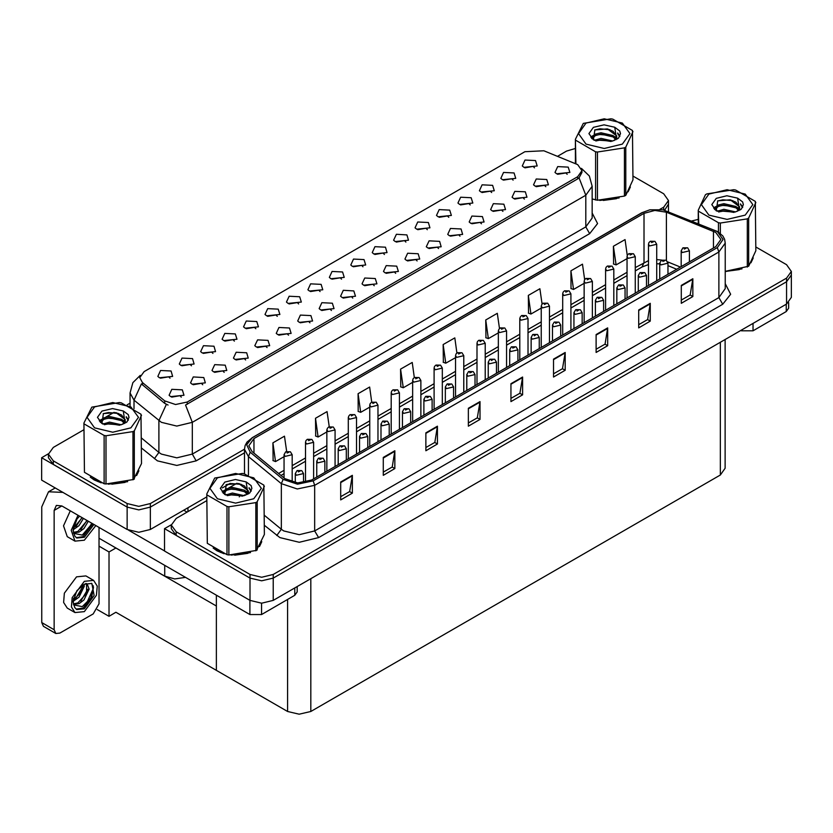 <?xml version="1.0" encoding="UTF-8"?>
<svg xmlns="http://www.w3.org/2000/svg" width="833" height="833" viewBox="0 0 833 833"><rect width="100%" height="100%" fill="white"/><g stroke="black" fill="none" stroke-linecap="round" stroke-linejoin="round"><path stroke-width="1.25" d="M255.804 328.702L254.492 327.317L246.204 328.702M256.814 321.507L246.287 320.976L243.569 326.869L245.204 328.212L258.438 326.869L256.814 321.507M534.505 167.797L533.193 166.413L524.905 167.797M535.504 160.602L524.988 160.071L522.27 165.965L523.905 167.298L537.139 165.965L535.504 160.602M524.332 199.045L523.009 197.66L514.721 199.045M525.331 191.85L514.815 191.33L512.097 197.213L513.722 198.556L526.966 197.213L525.331 191.85M277.243 316.321L275.921 314.936L267.643 316.321M278.243 309.126L267.726 308.595L265.009 314.489L266.643 315.832L279.878 314.489L278.243 309.126M460.014 236.187L458.691 234.791L450.403 236.187M461.013 228.992L450.497 228.461L447.779 234.354L449.404 235.687L462.648 234.354L461.013 228.992M405.879 242.059L404.557 240.675L396.269 242.059M406.879 234.864L396.362 234.333L393.645 240.227L395.269 241.57L408.503 240.227L406.879 234.864M331.388 310.449L330.066 309.064L321.777 310.449M332.388 303.254L321.871 302.723L319.143 308.616L320.778 309.959L334.012 308.616L332.388 303.254M470.197 204.928L468.875 203.544L460.587 204.928M471.197 197.733L460.67 197.202L457.952 203.096L459.587 204.429L472.821 203.096L471.197 197.733M395.706 273.318L394.384 271.933L386.096 273.318M396.706 266.123L386.179 265.592L383.461 271.485L385.096 272.818L398.33 271.485L396.706 266.123M427.319 229.679L425.996 228.294L417.708 229.679M428.318 222.484L417.802 221.953L415.084 227.846L416.708 229.19L429.943 227.846L428.318 222.484M352.828 298.068L351.505 296.683L343.217 298.068M353.827 290.873L343.3 290.342L340.582 296.236L342.217 297.579L355.452 296.236L353.827 290.873M491.637 192.548L490.314 191.163L482.026 192.548M492.636 185.353L482.109 184.822L479.392 190.715L481.026 192.059L494.261 190.715L492.636 185.353M417.135 260.937L415.813 259.552L407.535 260.937M418.135 253.742L407.618 253.211L404.9 259.105L406.535 260.448L419.77 259.105L418.135 253.742M191.496 365.833L190.174 364.448L181.886 365.833M192.496 358.638L181.979 358.107L179.251 364L180.886 365.343L194.12 364L192.496 358.638M298.683 303.941L297.36 302.556L289.072 303.941M299.682 296.746L289.166 296.225L286.448 302.108L288.072 303.451L301.317 302.108L299.682 296.746M202.752 384.711L201.43 383.326L193.141 384.711M203.752 377.516L193.235 376.985L190.518 382.878L192.142 384.221L205.387 382.878L203.752 377.516M363.001 266.81L361.678 265.425L353.39 266.81M364 259.615L353.484 259.094L350.766 264.977L352.39 266.321L365.635 264.977L364 259.615M245.631 359.96L244.308 358.575L236.02 359.96M246.63 352.765L236.114 352.234L233.396 358.128L235.021 359.46L248.265 358.128L246.63 352.765M309.949 322.819L308.626 321.434L300.338 322.819M310.948 315.634L300.432 315.103L297.704 320.997L299.339 322.329L312.573 320.997L310.948 315.634M384.44 254.44L383.118 253.055L374.829 254.44M385.44 247.245L374.923 246.714L372.205 252.607L373.83 253.94L387.064 252.607L385.44 247.245M267.07 347.58L265.748 346.195L257.459 347.58M268.07 340.385L257.553 339.854L254.836 345.747L256.46 347.09L269.694 345.747L268.07 340.385M448.758 217.298L447.436 215.914L439.147 217.298M449.758 210.114L439.241 209.583L436.513 215.466L438.148 216.809L451.382 215.466L449.758 210.114M374.267 285.688L372.945 284.303L364.656 285.688M375.267 278.493L364.739 277.972L362.022 283.855L363.657 285.198L376.891 283.855L375.267 278.493M320.122 291.571L318.8 290.186L310.511 291.571M321.121 284.376L310.605 283.845L307.887 289.738L309.512 291.071L322.756 289.738L321.121 284.376M545.771 186.675L544.449 185.29L536.16 186.675M546.771 179.48L536.254 178.949L533.536 184.843L535.161 186.175L548.395 184.843L546.771 179.48M288.51 335.199L287.187 333.814L278.899 335.199M289.509 328.004L278.993 327.473L276.275 333.367L277.899 334.71L291.134 333.367L289.509 328.004M170.057 378.213L168.735 376.828L160.446 378.213M171.057 371.018L160.54 370.487L157.812 376.381L159.447 377.713L172.681 376.381L171.057 371.018M234.375 341.072L233.053 339.687L224.764 341.072M235.375 333.887L224.848 333.356L222.13 339.25L223.765 340.582L236.999 339.25L235.375 333.887M181.313 397.091L179.99 395.706L171.702 397.091M182.312 389.896L171.796 389.365L169.078 395.259L170.703 396.591L183.947 395.259L182.312 389.896M567.211 174.295L565.888 172.91L557.6 174.295M568.21 167.1L557.693 166.569L554.976 172.462L556.6 173.805L569.834 172.462L568.21 167.1M341.561 279.19L340.239 277.805L331.951 279.19M342.561 271.995L332.044 271.464L329.327 277.358L330.951 278.701L344.196 277.358L342.561 271.995M224.192 372.33L222.869 370.945L214.581 372.33M225.191 365.135L214.675 364.615L211.957 370.498L213.581 371.841L226.826 370.498L225.191 365.135M513.076 180.167L511.754 178.783L503.465 180.167M514.076 172.972L503.549 172.452L500.831 178.335L502.466 179.678L515.7 178.335L514.076 172.972M438.575 248.557L437.252 247.172L428.964 248.557M439.574 241.362L429.057 240.841L426.34 246.724L427.964 248.067L441.209 246.724L439.574 241.362M212.936 353.452L211.613 352.067L203.325 353.452M213.935 346.257L203.408 345.737L200.691 351.62L202.325 352.963L215.56 351.62L213.935 346.257M502.893 211.426L501.57 210.041L493.282 211.426M503.892 204.231L493.375 203.7L490.658 209.593L492.282 210.936L505.527 209.593L503.892 204.231M481.453 223.806L480.131 222.421L471.842 223.806M482.453 216.611L471.936 216.08L469.218 221.974L470.843 223.317L484.088 221.974L482.453 216.611M577.654 164.601L543.814 150.763L524.894 151.721L144.057 371.591L139.736 377.62L142.401 382.514L164.715 400.912L175.534 404.515L187.269 402.047L577.654 176.658L581.975 170.63L577.654 164.601M185.467 577.331L174.722 578.893L164.705 576.165L99.002 538.222M48.46 453.818L41.65 457.744L127.168 507.12L138.778 509.9L150.388 507.12L244.433 452.829L150.388 507.12L138.778 509.9L127.168 507.12L53.26 464.45L48.449 457.744L48.449 454.172L53.26 460.878L127.168 503.549L138.778 506.329L150.388 503.549L244.433 449.247M664.63 210.187L668.482 204.075L664.63 210.187M41.65 457.744L41.65 480.089L127.168 529.465L138.778 532.245L150.388 529.465L206.823 496.885M222.286 487.951L230.231 483.369M115.87 547.968L108.988 551.946L99.002 546.177M113.163 546.396L216.372 605.987L216.372 670.336L115.87 612.307L108.988 616.285L97.305 609.537M108.988 616.285L108.988 551.946M206.823 500.685L176.127 518.407L171.317 525.113L171.317 528.684L176.127 535.39L250.035 578.06L261.645 580.83L273.255 578.06L786.539 281.71L791.35 275.015L786.539 281.71L273.255 578.06L261.645 580.83L250.035 578.06L164.518 528.684L164.518 551.03L250.035 600.395L261.645 603.175L273.255 600.395L786.539 304.055L791.35 297.35L791.35 271.433L786.539 264.738L755.843 247.016M171.327 524.748L164.518 528.684M725.179 339.489L725.179 468.271L720.368 474.977L310.792 711.444L299.182 714.214L287.572 711.444L216.372 670.336L216.372 595.168M90.256 477.059L94.16 479.933L101.168 482.828M581.975 170.63L581.975 172.441L579.081 177.846L577.654 178.887L185.603 405.025L192.298 422.383L176.825 426.079L161.342 422.383L134.03 400.194L130.073 392.947L130.073 406.285M168.037 405.025L164.715 403.339L141.412 383.94L134.03 400.194L134.03 408.691M595.616 199.982L595.616 151.762L597.49 152.054L597.49 200.274L592.627 199.087M599.708 200.409L619.169 197.931M628.04 191.84L630.331 187.019M108.248 484.15L127.709 481.672M136.581 475.581L138.872 470.76M659.986 209.333L663.672 207.209L668.482 200.503L663.672 193.797L632.976 176.075M575.416 148.482L566.544 151.127L557.558 156.312M130.073 403.12L127.095 404.838M114.142 412.314L105.801 417.135M83.956 429.745L53.26 447.467L48.449 454.172M213.123 547.989L217.028 550.863L224.035 553.758M715.766 232.365L720.889 239.508L715.766 246.662L311.604 479.995L297.693 482.921L284.876 478.652L251.983 451.528L248.817 445.728L253.94 438.575L644.024 213.373L654.873 210.447L666.452 212.238L715.766 232.365M717.307 231.47L662.974 209.791L649.834 209.791L642.472 212.477L252.399 437.679L246.703 444.739L250.192 452.246L283.085 479.371L297.506 484.181L313.156 480.891L717.307 247.557L723.086 239.508L717.307 231.47M340.707 482.005L340.707 499.883L352.317 493.178L352.317 475.31L340.707 482.005M340.707 496.707L349.652 491.553L352.317 475.31M349.568 491.595L352.317 493.178M383.274 457.432L383.274 475.31L394.884 468.604L394.884 450.736L383.274 457.432M383.274 472.134L392.218 466.969L394.884 450.736M392.135 467.021L394.884 468.604M425.84 432.858L425.84 450.736L437.45 444.031L437.45 426.152L425.84 432.858M425.84 447.56L434.784 442.396L437.45 426.152M434.701 442.448L437.45 444.031M468.406 408.285L468.406 426.152L480.016 419.457L480.016 401.579L468.406 408.285M468.406 422.987L477.351 417.822L480.016 401.579M477.267 417.864L480.016 419.457M681.248 285.407L681.248 303.274L692.858 296.569L692.858 278.701L681.248 285.407M681.248 300.109L690.182 294.944L692.858 278.701M690.109 294.986L692.858 296.569M638.682 309.98L638.682 327.848L650.292 321.153L650.292 303.274L638.682 309.98M638.682 324.683L647.616 319.518L650.292 303.274M647.543 319.56L650.292 321.153M596.105 334.554L596.105 352.432L607.715 345.726L607.715 327.848L596.105 334.554M596.105 349.256L605.05 344.091L607.715 327.848M604.977 344.144L607.715 345.726M553.539 359.127L553.539 377.005L565.149 370.3L565.149 352.432L553.539 359.127M553.539 373.83L562.483 368.665L565.149 352.432M562.41 368.717L565.149 370.3M510.973 383.701L510.973 401.579L522.583 394.873L522.583 377.005L510.973 383.701M510.973 398.403L519.917 393.249L522.583 377.005M519.834 393.291L522.583 394.873M725.272 271.537L742.036 268.861M750.908 262.77L753.199 257.949M231.116 555.09L250.577 552.602M259.448 546.51L261.739 541.689M171.317 525.113L176.127 531.808L250.035 574.478L261.645 577.259L273.255 574.478L786.539 278.139L791.35 271.433M698.283 219.423L691.786 220.922M237.009 483.255L228.669 488.065M371.778 402.141L369.654 387.012L358.044 393.717L358.232 411.481M329.212 426.756L327.088 411.585L315.478 418.291L315.665 436.055M286.656 451.392L284.522 436.169L272.912 442.864L273.099 460.628M499.488 328.494L497.353 313.281L485.743 319.987L485.931 337.75M542.075 304.045L539.919 288.707L528.309 295.413L528.497 313.177M584.672 279.669L582.486 264.134L570.876 270.84L571.063 288.603M627.28 255.419L625.052 239.56L613.442 246.256L613.629 264.019M414.345 377.557L412.22 362.438L400.611 369.144L400.798 386.908M456.911 353.005L454.787 337.865L443.177 344.56L443.364 362.324M443.177 344.56L445.801 363.24L455.516 357.628M445.801 363.24L443.177 362.261M485.743 319.987L488.367 338.667L498.394 332.867M488.367 338.667L485.743 337.677M528.309 295.413L530.933 314.083L541.273 308.116M530.933 314.083L528.309 313.104M570.876 270.84L573.5 289.509L584.152 283.366M573.5 289.509L570.876 288.53M613.442 246.256L616.066 264.936L627.03 258.605M616.066 264.936L613.442 263.957M400.611 369.144L403.234 387.814L412.637 382.378M403.234 387.814L400.611 386.835M358.044 393.717L360.658 412.387L369.769 407.139M360.658 412.387L358.044 411.408M315.478 418.291L318.091 436.971L326.89 431.89M318.091 436.971L315.478 435.982M272.912 442.864L275.525 461.544L284.011 456.64M275.525 461.544L272.912 460.566M292.216 482.12L292.216 454.703L285.209 456.38L284.011 454.703L285.646 451.861L287.104 451.934L287.146 453.027L289.082 451.913L287.187 451.892L288.666 452.475L287.749 452.236M287.187 451.892L285.792 451.778M287.708 452.683L287.104 451.934M303.483 482.661L303.483 473.581L296.475 475.258L295.267 473.581L296.912 470.739L298.37 470.812L298.412 471.905L300.349 470.791L298.453 470.77L299.922 471.353L298.37 470.812M298.453 470.77L297.048 470.655M752.99 323.423L752.99 330.805L786.269 311.584L786.269 304.212M788.674 302.546L788.674 308.231L786.269 311.584M752.99 330.805L741.38 330.805L741.38 330.128M740.797 330.462L741.38 330.805M261.531 603.175L261.531 614.546L294.809 595.324L294.809 587.952M187.04 512.108L183.749 510.202M164.518 550.936L128.584 530.194M54.114 629.738L55.811 633.496L43.431 626.343L41.723 622.584L54.114 629.738L54.114 510.431L56.373 505.423L61.85 505.964L249.921 614.546L249.921 600.333M63.048 492.449L48.533 491.824L41.723 506.86L41.723 622.584M55.811 633.496L59.914 633.09L93.192 613.879L99.002 603.821L99.002 527.414M297.214 586.567L297.214 591.982L294.809 595.324M261.531 614.546L249.921 614.546M313.656 478.808L313.656 442.323L306.648 443.999L305.451 442.323L305.888 440.699L307.085 439.48L308.543 439.564L308.585 440.657L310.522 439.532L308.626 439.512L310.105 440.095L308.543 439.564M308.626 439.512L307.231 439.408M335.095 466.438L335.095 429.953L328.087 431.629L326.89 429.953L327.327 428.318L328.525 427.1L329.983 427.183L330.024 428.277L331.961 427.162L330.066 427.131L331.544 427.714L329.983 427.183M330.066 427.131L328.671 427.027M356.534 454.058L356.534 417.572L349.527 419.249L348.329 417.572L348.767 415.948L349.964 414.719L351.422 414.803L351.464 415.896L353.4 414.782L352.057 415.105M351.505 414.761L350.11 414.647M352.026 415.126L351.422 414.803M324.922 472.311L324.922 461.211L317.914 462.877L316.707 461.211L318.352 458.358L319.81 458.442L319.851 459.535L321.777 458.41L319.893 458.389L321.361 458.973L320.445 458.744M319.893 458.389L318.487 458.285M320.413 459.181L319.81 458.442M346.361 459.931L346.361 448.831L339.354 450.507L338.146 448.831L339.791 445.978L341.249 446.061L341.291 447.154L343.217 446.04L341.332 446.009L342.8 446.592L341.249 446.061M341.332 446.009L339.926 445.905M367.801 447.56L367.801 436.45L360.793 438.127L359.585 436.45L361.22 433.608L362.688 433.681L362.719 434.774L364.656 433.66L362.772 433.639L364.24 434.222L362.688 433.681M362.772 433.639L361.366 433.524M389.24 435.18L389.24 424.07L382.232 425.746L381.025 424.07L382.659 421.227L384.117 421.311L384.159 422.404L386.096 421.279L384.211 421.259L385.679 421.842L384.117 421.311M384.211 421.259L382.805 421.154M70.264 510.816L63.537 525.873L67.254 536.639L74.991 541.106L84.3 540.19L95.847 525.592M78 515.283L71.274 530.34L74.991 541.106M73.564 526.716L73.283 530.933L74.803 536.035L76.771 538.035L84.3 537.285L93.973 524.509M76.209 537.66L83.133 536.619L92.817 523.842M92.276 523.53L82.248 535.088L73.648 533.349M83.425 518.418L79.02 525.644L73.262 529.705M82.196 517.71L73.335 528.414M88.34 521.26L83.935 528.486L79.145 532.131L73.543 532.891M87.111 520.552L77.917 531.423L73.45 532.391M74.803 536.035L72.95 530.152L76.98 519.105L79.541 516.179M91.817 523.259L86.799 531.267L82.3 535.171M86.903 520.427L80.77 529.601M81.988 517.585L75.855 526.758M93.598 580.382L85.861 575.905L76.553 576.832L64.401 593.231L63.652 602.436L67.254 608.142L74.991 612.609L84.3 611.682L96.451 595.293L97.201 586.078L93.598 580.382L84.3 581.299L72.138 597.698L71.388 606.903L74.991 612.609M91.443 583.256L93.525 587.171L90.787 598.104L82.248 606.58L73.648 604.841M84.3 608.777L94.129 595.522L91.817 583.454L84.3 584.204L76.98 590.597L72.95 601.645L74.803 607.528L76.771 609.527L84.3 608.777M76.209 609.152L83.133 608.111L91.432 598.729L93.525 587.171M84.154 584.287L84.216 586.338L79.02 597.146L73.262 601.197M83.008 585.026L80.103 593.45L73.335 599.916M85.82 583.444L87.184 583.881L89.131 589.181L83.935 599.979L79.145 603.623L73.543 604.394M86.528 583.589L86.611 593.315L77.917 602.915L73.45 603.883M74.803 607.528L73.283 602.426L73.564 598.209M93.181 585.745L93.327 588.535L86.799 602.759L82.3 606.663M87.819 589.233L80.77 601.093M82.904 586.401L75.855 598.261M629.425 189.091L629.144 189.695M616.555 198.671L603.311 200.461M752.282 260.031L752.012 260.625M739.423 269.6L726.168 271.402M137.966 472.842L137.684 473.436M125.096 482.411L111.851 484.212M97.94 481.547L91.994 478.257M260.823 543.772L260.542 544.365M247.963 553.351L234.708 555.142M220.797 552.477L214.862 549.197M586.005 123.128L578.477 133.634L586.005 144.13L604.196 148.482L622.386 144.13L629.915 133.634L622.386 123.128L604.196 118.786L586.005 123.128M597.49 200.274L624.396 196.109L625.77 195.328L632.976 179.782L632.476 130.489L612.776 119.109L610.912 118.817L583.298 123.378L575.416 139.309L575.915 163.737M595.616 151.762L575.915 140.392M624.396 196.109L624.396 147.889L597.49 152.054M624.396 147.889L625.77 147.097L625.77 195.328M612.713 140.985L600.957 138.393L594.293 140.361M611.068 141.516L600.957 139.809L595.793 141.006M615.92 138.507L613.046 135.529L600.957 132.718L595.356 134.113L592.117 136.872L591.69 138.382M615.462 139.205L613.046 136.945L600.957 134.134L595.356 135.529L591.951 138.653M614.358 140.433L616.712 135.904L607.33 128.907L594.835 129.896L593.388 139.85M616.045 139.694L616.712 137.029M616.67 136.456L613.046 131.27L607.653 128.969M593.388 127.387L588.91 133.634L593.388 139.871L612.505 141.048L618.461 138.153L620.47 133.634L619.783 130.937L614.775 127.251L604.029 124.804L593.388 127.387M614.775 127.251L616.285 137.768M575.416 163.539L575.416 139.309M632.976 131.562L625.77 147.097M609.954 141.048L599.989 140.194L596.022 140.912M617.232 139.028L616.524 138.465M616.108 138.163L615.4 137.695M609.954 135.373L599.989 134.519L596.022 135.238M592.19 136.737L591.024 137.455M619.71 136.466L617.617 133.707M609.985 129.709L599.989 128.844L594.658 129.979M620.47 133.769L619.783 130.937M617.68 138.736L616.649 137.851M616.347 137.622L613.9 136.164M593.158 135.55L590.764 136.935M619.887 136.123L617.617 132.988M708.873 194.068L701.344 204.564L708.873 215.07L727.063 219.423L745.254 215.07L752.782 204.564L745.254 194.068L727.063 189.716L708.873 194.068M725.272 271.402L748.638 266.258L755.843 250.723L755.344 201.419L735.643 190.049L733.769 189.757L706.863 193.922L705.489 194.714L698.283 210.249L698.783 223.754M718.483 232.105L718.483 222.703L698.783 211.332M718.483 222.703L720.358 222.994L720.358 233.459M747.263 267.049L747.263 218.829L720.358 222.994M747.263 218.829L748.638 218.038L748.638 266.258M735.57 211.926L723.825 209.322L717.161 211.29M733.935 212.457L723.825 210.739L718.66 211.946M738.788 209.437L735.914 206.459L723.825 203.648L718.213 205.043L714.974 207.813L714.558 209.312M738.33 210.145L735.914 207.886L723.825 205.064L718.213 206.459L714.808 209.593M737.226 211.374L739.569 206.834L730.187 199.847L717.702 200.836L716.255 210.78L735.362 211.978L741.328 209.093L743.338 204.564L742.651 201.867L737.642 198.192L726.897 195.745L716.255 198.327L711.767 204.564L716.255 210.811M738.913 210.634L739.569 207.958M739.537 207.396L735.914 202.211L730.52 199.91M737.642 198.192L739.152 208.708M698.283 223.546L698.283 210.249M755.843 202.502L748.638 218.038M732.811 211.978L722.846 211.124L718.889 211.853M740.089 209.968L739.392 209.406M738.975 209.104L738.257 208.635M732.811 206.303L722.846 205.449L718.889 206.178M715.058 207.667L713.891 208.396M742.578 207.396L740.485 204.637M732.853 200.638L722.846 199.774L717.515 200.92M743.338 204.71L742.651 201.867M740.547 209.666L739.517 208.791M739.215 208.562L736.757 207.094M716.026 206.48L713.621 207.875M742.755 207.063L740.475 203.929M94.546 406.879L87.017 417.375L94.546 427.87L112.736 432.223L130.927 427.87L138.455 417.375L130.927 406.879L112.736 402.526L94.546 406.879M91.838 407.118L83.956 423.049L84.456 472.353L104.156 483.734L106.03 484.015L133.634 479.464L141.516 463.533L141.016 414.23L121.316 402.849L119.442 402.568L91.838 407.118M104.156 483.734L104.156 435.503L84.456 424.132M104.156 435.503L106.03 435.794L106.03 484.015M132.936 479.86L132.936 431.629L106.03 435.794M132.936 431.629L134.311 430.838L134.311 479.069M83.956 423.049L84.456 472.353M121.254 424.726L109.498 422.133L102.834 424.101M119.608 425.257L109.498 423.549L104.333 424.747M124.461 422.248L121.587 419.27L109.498 416.458L103.896 417.854L100.658 420.613L100.231 422.123M124.002 422.956L121.587 420.686L109.498 417.874L103.896 419.27L100.481 422.393M122.899 424.174L125.252 419.645L115.87 412.647L103.375 413.637L101.928 423.591M124.586 423.435L125.252 420.769M125.21 420.207L121.587 415.011L116.193 412.71M101.928 411.127L97.451 417.375L101.928 423.612L121.035 424.788L127.001 421.894L129.011 417.375L128.324 414.678L123.315 411.002L112.57 408.545L101.928 411.127M123.315 411.002L124.825 421.508M141.516 415.303L134.311 430.838M118.484 424.788L108.529 423.935L104.562 424.653M125.762 422.768L125.065 422.206M124.648 421.904L123.93 421.436M118.484 419.114L108.529 418.26L104.562 418.978M100.731 420.478L99.564 421.196M128.251 420.207L126.158 417.448M118.525 413.449L108.529 412.585L103.198 413.73M129.011 417.51L128.324 414.678M126.22 422.477L125.189 421.592M124.888 421.363L122.441 419.905M101.699 419.291L99.294 420.675M128.428 419.863L126.158 416.739M217.413 477.809L209.885 488.315L217.413 498.811L235.604 503.163L253.794 498.811L261.323 488.315L253.794 477.809L235.604 473.456L217.413 477.809M214.706 478.048L206.823 493.99L207.323 543.293L227.024 554.663L228.898 554.955L256.502 550.405L264.384 534.463L263.884 485.16L244.184 473.79L242.309 473.498L214.706 478.048M227.024 554.663L227.024 506.443L207.323 495.073M227.024 506.443L228.898 506.735L228.898 554.955M255.804 550.79L255.804 502.57L228.898 506.735M255.804 502.57L257.168 501.778L257.168 549.999M206.823 493.99L207.323 543.293M244.111 495.666L232.365 493.063L225.701 495.031M242.476 496.197L232.365 494.479L227.201 495.687M247.328 493.178L244.444 490.21L232.365 487.388L226.753 488.784L223.515 491.553L223.098 493.053M246.87 493.886L244.444 491.626L232.365 488.804L226.753 490.21L223.348 493.334M245.766 495.114L248.109 490.585L238.727 483.588L226.243 484.577L224.795 494.521L243.902 495.718L249.869 492.834L251.878 488.315L251.191 485.608L246.183 481.932L235.437 479.485L224.795 482.068L220.308 488.305L224.795 494.552M247.453 494.375L248.109 491.709M248.078 491.137L244.444 485.951L239.061 483.65M246.183 481.932L247.693 492.449M264.384 486.243L257.168 501.778M241.351 495.718L231.387 494.864L227.43 495.593M248.63 493.709L247.932 493.146M247.505 492.844L246.797 492.376M241.351 490.043L231.387 489.19L227.43 489.919M223.598 491.418L222.432 492.136M251.118 491.137L249.025 488.388M241.393 484.379L231.387 483.515L226.055 484.66M251.878 488.45L251.191 485.608M249.088 493.407L248.057 492.532M247.755 492.303L245.298 490.835M224.556 490.221L222.161 491.616M251.295 490.804L249.015 487.669M377.974 441.677L377.974 405.192L370.966 406.868L369.769 405.192L370.206 403.568L371.403 402.349L372.861 402.433L372.903 403.516L374.84 402.401L373.496 402.724M372.945 402.381L371.549 402.277M373.465 403.172L372.861 402.433M399.413 429.307L399.413 392.822L392.405 394.498L391.208 392.822L391.645 391.187L392.843 389.969L394.301 390.052L394.342 391.146L396.279 390.021L394.936 390.354M394.384 390L392.989 389.896M394.904 390.802L394.301 390.052M420.852 416.927L420.852 380.442L413.845 382.118L412.637 380.442L413.085 378.807L414.282 377.588L415.74 377.672L415.782 378.765L417.718 377.651L415.823 377.62L417.291 378.203L415.74 377.672M415.823 377.62L414.418 377.516M410.669 422.8L410.669 411.7L403.672 413.376L402.464 411.7L404.099 408.847L405.556 408.93L405.598 410.023L407.535 408.909L405.64 408.878L407.118 409.461L406.202 409.232M405.64 408.878L404.244 408.774M406.16 409.68L405.556 408.93M432.108 410.43L432.108 399.319L425.101 400.996L423.903 399.319L425.538 396.466L426.996 396.55L427.037 397.643L428.974 396.529L427.079 396.508L428.558 397.081L426.996 396.55M427.079 396.508L425.684 396.393M453.548 398.049L453.548 386.939L446.54 388.615L445.343 386.939L446.977 384.096L448.435 384.169L448.477 385.262L450.414 384.148L448.518 384.128L449.997 384.711L448.435 384.169M448.518 384.128L447.123 384.023M442.292 404.546L442.292 368.061L435.284 369.737L434.076 368.061L434.524 366.437L435.721 365.218L437.179 365.291L437.221 366.385L439.147 365.271L437.263 365.25L438.731 365.833L437.814 365.593M437.263 365.25L435.857 365.135M437.783 365.614L437.179 365.291M463.731 392.176L463.731 355.691L456.723 357.357L455.516 355.691L455.963 354.056L457.161 352.838L458.619 352.921L458.66 354.015L460.587 352.89L458.702 352.869L460.17 353.452L458.619 352.921M458.702 352.869L457.296 352.765M485.17 379.796L485.17 343.311L478.163 344.987L476.955 343.311L477.403 341.676L478.59 340.458L480.058 340.541L480.1 341.634L482.026 340.52L480.693 340.843M480.141 340.489L478.736 340.385M480.662 341.291L480.058 340.541M506.61 367.415L506.61 330.93L499.602 332.606L498.394 330.93L498.842 329.306L500.029 328.077L501.487 328.16L501.528 329.254L503.465 328.14L501.581 328.119L503.049 328.702L501.487 328.16M501.581 328.119L500.175 328.004M528.039 355.035L528.039 318.55L521.041 320.226L519.834 318.55L520.281 316.925L521.468 315.707L522.926 315.79L522.968 316.873L524.905 315.759L523.009 315.738L524.488 316.321L522.926 315.79M523.009 315.738L521.614 315.634M474.987 385.669L474.987 374.569L467.979 376.245L466.782 374.569L468.417 371.716L469.874 371.799L469.916 372.892L471.853 371.768L469.958 371.747L471.436 372.33L470.51 372.101M469.958 371.747L468.562 371.643M470.478 372.122L469.874 371.799M496.426 373.288L496.426 362.188L489.419 363.865L488.221 362.188L489.856 359.335L491.314 359.419L491.355 360.512L493.292 359.398L491.949 359.721M491.397 359.367L490.002 359.262M491.918 359.741L491.314 359.419M517.866 360.918L517.866 349.808L510.858 351.484L509.661 349.808L511.295 346.965L512.753 347.038L512.795 348.132L514.732 347.017L512.836 346.997L514.305 347.58L512.753 347.038M512.836 346.997L511.441 346.882M539.305 348.538L539.305 337.427L532.297 339.104L531.1 337.427L532.735 334.585L534.192 334.668L534.234 335.761L536.171 334.637L534.828 334.97M534.276 334.616L532.881 334.512M534.796 335.407L534.192 334.668M560.744 336.157L560.744 325.057L553.737 326.734L552.529 325.057L554.174 322.204L555.632 322.288L555.673 323.381L557.61 322.267L555.715 322.236L557.183 322.819L555.632 322.288M555.715 322.236L554.309 322.132M549.478 342.665L549.478 306.18L542.47 307.856L541.273 306.18L541.721 304.545L542.908 303.327L544.365 303.41L544.407 304.503L546.344 303.379L544.449 303.358L545.927 303.941L544.365 303.41M544.449 303.358L543.054 303.254M570.917 330.284L570.917 293.799L563.91 295.476L562.712 293.799L563.16 292.164L564.347 290.946L565.805 291.029L565.846 292.123L567.783 291.009L565.888 290.977L567.367 291.56L566.45 291.331M565.888 290.977L564.493 290.873M566.409 291.779L565.805 291.029M592.357 317.904L592.357 281.419L585.349 283.095L584.152 281.419L584.589 279.794L585.786 278.576L587.244 278.649L587.286 279.742L589.223 278.628L587.327 278.607L588.806 279.19L587.89 278.951M587.327 278.607L585.932 278.503M587.848 279.399L587.244 278.649M613.796 305.534L613.796 269.049L606.788 270.715L605.591 269.049L606.028 267.414L607.226 266.196L608.684 266.279L608.725 267.372L610.662 266.248L608.767 266.227L610.245 266.81L608.684 266.279M608.767 266.227L607.372 266.123M635.235 293.154L635.235 256.668L628.228 258.345L627.03 256.668L627.468 255.033L628.665 253.815L630.123 253.898L630.165 254.992L632.101 253.878L630.206 253.846L631.674 254.429L630.123 253.898M630.206 253.846L628.811 253.742M656.675 280.773L656.675 244.288L649.667 245.964L648.47 244.288L648.907 242.663L650.104 241.445L651.562 241.518L651.604 242.611L653.541 241.497L651.645 241.476L653.114 242.059L651.562 241.518M651.645 241.476L650.25 241.362M582.184 323.787L582.184 312.677L575.176 314.353L573.968 312.677L575.613 309.824L577.071 309.907L577.113 311.001L579.05 309.886L577.706 310.209M577.154 309.866L575.749 309.751M577.675 310.23L577.071 309.907M603.623 311.407L603.623 300.296L596.615 301.973L595.408 300.296L597.053 297.454L598.51 297.537L598.552 298.62L600.478 297.506L598.594 297.485L600.062 298.068L598.51 297.537M598.594 297.485L597.188 297.381M625.062 299.026L625.062 287.926L618.055 289.603L616.847 287.926L618.482 285.073L619.95 285.157L619.991 286.25L621.918 285.125L620.033 285.105L621.501 285.688L620.585 285.459M620.033 285.105L618.627 285.001M620.554 285.906L619.95 285.157M646.502 286.646L646.502 275.546L639.494 277.222L638.286 275.546L639.921 272.693L641.379 272.776L641.42 273.87L643.357 272.755L641.472 272.724L642.941 273.307L641.379 272.776M641.472 272.724L640.067 272.62M667.931 274.276L667.931 263.166L660.933 264.842L659.726 263.166L661.36 260.323L662.818 260.396L662.86 261.489L664.796 260.375L662.912 260.354L664.38 260.937L662.818 260.396M662.912 260.354L661.506 260.24M689.37 261.895L689.37 250.795L682.362 252.461L681.165 250.795L682.8 247.942L684.257 248.026L684.299 249.119L686.236 247.995L684.341 247.974L685.819 248.557L684.257 248.026M684.341 247.974L682.945 247.87M164.705 576.165L164.705 565.347M150.388 529.465L150.388 503.549M127.168 529.465L127.168 503.549M187.925 511.587L187.925 507.797M142.401 382.514L142.401 384.95M164.715 400.912L164.715 403.339M187.269 402.047L187.269 404.276M577.654 176.658L577.654 178.887M250.035 600.395L250.035 574.478M273.255 600.395L273.255 574.478M786.539 304.055L786.539 278.139M720.368 474.977L720.368 342.259M310.792 711.444L310.792 578.727M287.572 711.444L287.572 599.51M592.19 212.988L597.594 223.588L589.649 233.636L196.172 460.805L192.298 454.11L585.776 226.93L592.19 217.996L592.19 186.269L585.776 195.203L579.081 177.846M196.172 460.805L176.825 465.439L157.468 460.805L141.516 448.071M166.35 404.359L158.884 420.696L158.884 452.413L161.342 454.11L176.825 457.806L192.298 454.11L192.298 422.383L585.776 195.203L585.776 226.93L589.649 233.636M663.672 207.209L663.672 209.947M53.26 460.878L53.26 464.45M141.516 438.096L158.884 452.413L154.407 458.702M725.272 283.657L730.676 294.247L722.732 304.305L318.57 537.639L314.697 530.944L718.858 297.6L725.272 288.666L725.272 243.09L718.858 252.024L717.307 247.557M318.57 537.639L299.224 542.273L279.878 537.639L264.384 525.29M283.085 479.371L281.294 483.671L281.294 529.247L283.741 530.944L299.224 534.64L314.697 530.944L314.697 485.358L297.319 489.013L281.294 483.671L248.401 456.546L244.433 449.299L244.433 473.852M649.834 209.791L642.472 212.477M252.399 437.679L246.964 442.146L245.089 445.551L244.433 449.299M250.192 452.246L248.401 456.546L248.401 475.143M313.156 480.891L314.697 485.358L718.858 252.024L718.858 297.6L722.732 304.305M239.3 496.874L239.904 495.239M176.127 531.808L176.127 535.39M248.401 491.106L248.401 493.854M244.433 494.875L244.465 495.562M264.384 515.315L281.294 529.247L276.806 535.536M253.94 438.575L253.94 453.142M713.423 231.23L713.423 248.005M666.452 212.238L666.452 260.417M680.446 267.049L667.67 261.885M661.839 260.063L656.675 259.563M648.47 260.656L635.235 267.591M644.024 213.373L644.024 262.52L641.983 267.029L635.235 270.923M627.03 272.329L613.796 279.971M605.591 284.709L592.357 292.352M584.152 297.089L570.917 304.722M562.712 309.47L549.478 317.102M541.273 321.84L528.039 329.483M519.834 334.22L506.61 341.853M498.394 346.601L485.17 354.233M476.955 358.971L463.731 366.614M455.516 371.351L442.292 378.994M434.076 383.732L420.852 391.364M412.637 396.102L399.413 403.745M391.208 408.482L377.974 416.125M369.769 420.863L356.534 428.495M348.329 433.243L335.095 440.876M326.89 445.613L313.656 453.256M305.451 457.994L292.216 465.637M284.011 470.374L278.618 473.488M676.698 269.215L667.931 265.602M510.973 384.273L522.541 377.599M553.539 359.7L565.107 353.025M596.105 335.116L607.673 328.441M638.682 310.542L650.24 303.868M681.248 285.969L692.806 279.294M468.406 408.847L479.975 402.172M425.84 433.42L437.398 426.746M383.274 458.004L394.832 451.33M340.707 482.578L352.265 475.903M61.85 505.964L54.114 510.431M668.482 211.509L668.482 200.503M592.19 186.269L589.327 175.93L581.444 168.36M140.267 375.339L132.874 382.701L130.073 392.947M725.272 243.09L724.616 239.331L722.794 235.989L717.723 231.647L662.974 209.791M642.056 212.654L251.983 437.856M659.726 263.874L656.675 263.728M648.47 264.602L641.983 267.029M627.03 275.661L613.796 283.303M605.591 288.041L592.357 295.684M584.152 300.421L570.917 308.054M562.712 312.802L549.478 320.434M541.273 325.172L528.039 332.815M519.834 337.552L506.61 345.185M498.394 349.933L485.17 357.565M476.955 362.303L463.731 369.946M455.516 374.683L442.292 382.326M434.076 387.064L420.852 394.696M412.637 399.434L399.413 407.077M391.208 411.814L377.974 419.457M369.769 424.195L356.534 431.827M348.329 436.575L335.095 444.208M326.89 448.945L313.656 456.588M305.451 461.326L292.216 468.969M284.011 473.706L280.992 475.445M292.216 454.703L290.446 451.778L285.906 451.705M284.011 477.934L284.011 454.703M303.483 473.581L301.713 470.655L297.173 470.583M295.267 482.703L295.267 473.581M48.533 491.824L55.249 487.94M313.656 442.323L311.886 439.397L307.346 439.324M305.451 482.297L305.451 442.323M335.095 429.953L333.325 427.027L328.785 426.954M326.89 471.176L326.89 429.953M356.534 417.572L354.764 414.647L350.224 414.574M348.329 458.796L348.329 417.572M324.922 461.211L323.152 458.275L318.612 458.202M316.707 477.049L316.707 461.211M346.361 448.831L344.591 445.905L340.051 445.832M338.146 464.679L338.146 448.831M367.801 436.45L366.031 433.524L361.491 433.452M359.585 452.298L359.585 436.45M389.24 424.07L387.47 421.144L382.93 421.071M381.025 439.918L381.025 424.07M377.974 405.192L376.204 402.266L371.664 402.193M369.769 446.415L369.769 405.192M399.413 392.822L397.643 389.886L393.103 389.813M391.208 434.045L391.208 392.822M420.852 380.442L419.082 377.516L414.542 377.443M412.637 421.665L412.637 380.442M410.669 411.7L408.909 408.764L404.369 408.701M402.464 427.537L402.464 411.7M432.108 399.319L430.338 396.393L425.798 396.321M423.903 415.167L423.903 399.319M453.548 386.939L451.778 384.013L447.238 383.94M445.343 402.787L445.343 386.939M442.292 368.061L440.522 365.135L435.982 365.062M434.076 409.284L434.076 368.061M463.731 355.691L461.961 352.755L457.421 352.682M455.516 396.914L455.516 355.691M485.17 343.311L483.4 340.385L478.86 340.312M476.955 384.534L476.955 343.311M506.61 330.93L504.84 328.004L500.3 327.931M498.394 372.153L498.394 330.93M528.039 318.55L526.279 315.624L521.739 315.551M519.834 359.783L519.834 318.55M474.987 374.569L473.217 371.633L468.677 371.56M466.782 390.406L466.782 374.569M496.426 362.188L494.656 359.262L490.116 359.19M488.221 378.036L488.221 362.188M517.866 349.808L516.096 346.882L511.556 346.809M509.661 365.656L509.661 349.808M539.305 337.427L537.535 334.502L532.995 334.429M531.1 353.275L531.1 337.427M560.744 325.057L558.974 322.132L554.434 322.059M552.529 340.895L552.529 325.057M549.478 306.18L547.708 303.243L543.178 303.17M541.273 347.403L541.273 306.18M570.917 293.799L569.147 290.873L564.607 290.8M562.712 335.022L562.712 293.799M592.357 281.419L590.587 278.493L586.047 278.42M584.152 322.642L584.152 281.419M613.796 269.049L612.026 266.112L607.486 266.039M605.591 310.272L605.591 269.049M635.235 256.668L633.465 253.742L628.925 253.669M627.03 297.891L627.03 256.668M656.675 244.288L654.905 241.362L650.365 241.289M648.47 285.511L648.47 244.288M582.184 312.677L580.414 309.751L575.874 309.678M573.968 328.525L573.968 312.677M603.623 300.296L601.853 297.371L597.313 297.298M595.408 316.144L595.408 300.296M625.062 287.926L623.292 284.99L618.752 284.917M616.847 303.764L616.847 287.926M646.502 275.546L644.732 272.62L640.192 272.547M638.286 291.394L638.286 275.546M667.931 263.166L666.171 260.24L661.631 260.167M659.726 279.013L659.726 263.166M689.37 250.795L687.61 247.859L683.07 247.786M681.165 266.633L681.165 250.795"/></g></svg>
